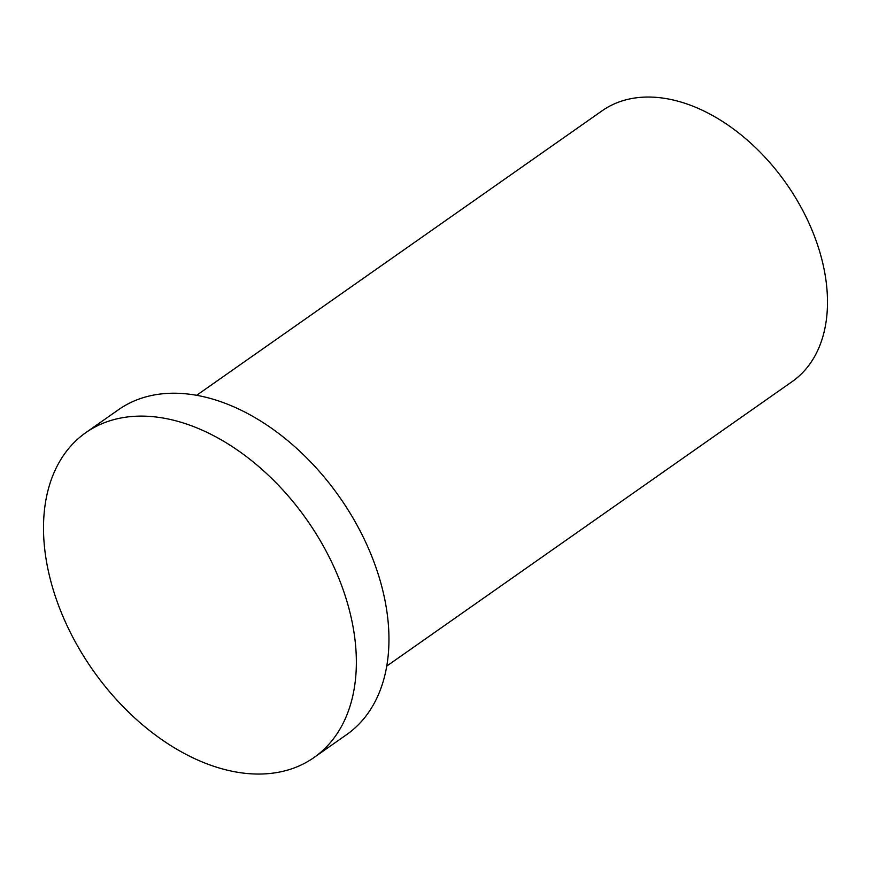 <?xml version="1.0" encoding="UTF-8"?>
<svg xmlns="http://www.w3.org/2000/svg" width="871" height="871" viewBox="0 0 871 871"><rect width="100%" height="100%" fill="white"/><g stroke="black" fill="none" stroke-linecap="round" stroke-linejoin="round"><path stroke-width="1.31" d="M386.713 666.097L792.153 381.607A165.425 108.962 -125.1 0 0 793.742 194.799A165.425 108.962 -125.1 0 0 617.779 102.451A165.425 108.962 -125.1 0 0 602.122 110.78L196.683 395.271M295.149 767.569A198.512 130.759 -125.1 0 0 313.952 757.563A198.512 130.759 -125.1 0 0 306.962 519.976A198.512 130.759 -125.1 0 0 85.913 432.582A198.512 130.759 -125.1 0 0 84.008 656.756A198.512 130.759 -125.1 0 0 295.149 767.569M313.952 757.563L346.549 734.688A198.512 130.759 -125.1 0 0 348.454 510.515A198.512 130.759 -125.1 0 0 137.313 399.702A198.512 130.759 -125.1 0 0 118.51 409.697L85.913 432.582"/></g></svg>
